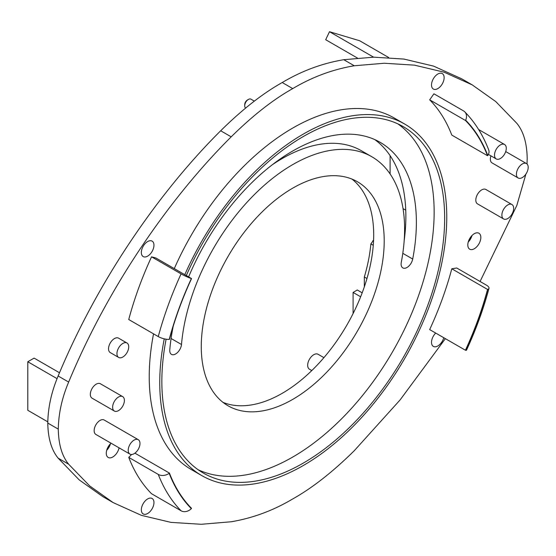 <?xml version="1.0" encoding="UTF-8"?>
<svg xmlns="http://www.w3.org/2000/svg" width="556" height="556" viewBox="0 0 556 556"><rect width="100%" height="100%" fill="white"/><g stroke="black" fill="none" stroke-linecap="round" stroke-linejoin="round"><path stroke-width="0.83" d="M198.144 469.75A199.979 115.46 120 0 0 350.273 409.709A199.979 115.46 120 0 0 434.146 212.128A199.979 115.46 120 0 0 397.846 123.856M201.272 346.576A129.353 74.685 -60 0 1 257.734 216.395A129.353 74.685 -60 0 1 357.418 181.742A129.353 74.685 -60 0 1 384.21 240.956A129.353 74.685 -60 0 1 327.741 371.137A129.353 74.685 -60 0 1 228.064 405.79A129.353 74.685 -60 0 1 201.272 346.576M173.229 326.17A174.848 100.949 120 0 0 169.782 349.835A8.326 4.809 120 0 0 171.47 354.374A8.326 4.809 120 0 0 177.6 352.435A8.326 4.809 120 0 0 181.492 344.491A158.196 91.337 120 0 1 255.399 193.564A158.196 91.337 120 0 1 371.839 156.764A158.196 91.337 120 0 1 401.279 262.349A8.326 4.809 120 0 0 402.829 267.909A8.326 4.809 120 0 0 408.563 266.338A8.326 4.809 120 0 0 412.705 259.04A174.848 100.949 120 0 0 380.165 142.343A174.848 100.949 120 0 0 188.616 276.888M527.018 163.971L527.192 158.404C526.935 143.1 523.474 131.404 516.823 123.314L495.792 101.595L472.246 84.894L444.084 72.183L414.477 65.149L384.265 63.245L354.283 65.768C332.759 69.382 312.243 76.992 292.741 88.599C273.232 99.517 252.716 115.592 231.192 136.839C173.896 193.717 110.498 281.246 68.652 382.062C62.001 397.832 58.547 413.518 58.29 429.128C58.547 444.432 62.001 456.128 68.652 464.218L89.69 485.937L113.229 502.638L141.391 515.349L171.005 522.383L201.209 524.287L231.192 521.764C252.716 518.15 273.232 510.54 292.741 498.934C312.243 488.015 332.759 471.94 354.283 450.694L400.063 399.966L445.377 338.653M480.078 281.482L516.823 205.47L525.913 174.07M487.744 289.391A8.924 3.079 14.9 0 0 488.995 288.307A8.924 3.079 14.9 0 0 486.264 285.054L456.74 268.006L451.799 268.784L487.542 289.419A239.379 138.208 -60 0 1 465.428 350.224L465.594 350.273A239.685 138.381 120 0 0 487.744 289.391L487.542 289.419M465.428 350.224L429.677 329.59A239.379 138.208 120 0 0 451.799 268.784M153.539 333.843A202.954 117.177 120 0 0 149.23 376.62A202.954 117.177 120 0 0 191.264 469.528L201.779 475.595A202.954 117.177 120 0 0 358.175 421.226A202.954 117.177 120 0 0 446.76 216.979A202.954 117.177 120 0 0 404.726 124.071A202.954 117.177 120 0 0 184.794 274.685M404.726 124.071L394.218 118.004A202.954 117.177 120 0 0 174.285 268.611M191.333 508.643A239.747 138.416 -60 0 1 169.184 473.33L169.427 473.087A239.379 138.208 120 0 0 191.549 508.351L191.333 508.643A8.924 7.193 135.3 0 1 181.075 510.783L151.545 493.735A246.815 142.496 -60 0 1 128.742 457.373L131.626 454.495M487.542 155.722L451.799 135.087A239.379 138.208 -60 0 0 429.677 99.823L433.93 93.797L463.461 110.846A8.924 7.193 -44.7 0 1 464.747 111.825A8.924 7.193 -44.7 0 1 465.636 120.159A239.747 138.416 -60 0 1 487.786 155.478L487.542 155.722A239.379 138.208 120 0 0 465.428 120.457L465.636 120.159M191.549 278.577L155.798 257.942L151.545 256.83A246.815 142.496 120 0 0 128.742 319.526L158.265 336.575C163.93 315.634 171.533 294.736 181.075 273.879A8.924 1.14 24.8 0 0 191.375 278.535A239.685 138.381 120 0 0 169.226 339.417L169.427 339.389A239.379 138.208 -60 0 1 191.549 278.577L191.375 278.535M119.074 447.837A9.216 5.324 -60 0 1 108.184 457.449A9.216 5.324 -60 0 1 106.272 453.23A9.216 5.324 -60 0 1 111.061 443.208M467.804 244.974A9.216 5.324 -60 0 1 471.829 235.695A9.216 5.324 -60 0 1 478.931 233.228A9.216 5.324 -60 0 1 480.836 237.447A9.216 5.324 -60 0 1 476.812 246.725A9.216 5.324 -60 0 1 469.709 249.192A9.216 5.324 -60 0 1 467.804 244.974M431.519 84.957A8.924 5.15 -60 0 1 435.411 75.984A8.924 5.15 -60 0 1 442.284 73.594A8.924 5.15 -60 0 1 444.133 77.673A8.924 5.15 -60 0 1 440.241 86.653A8.924 5.15 -60 0 1 433.367 89.043A8.924 5.15 -60 0 1 431.519 84.957M443.764 337.721A8.924 5.15 -60 0 1 433.367 346.409A8.924 5.15 -60 0 1 431.519 342.329A8.924 5.15 -60 0 1 435.695 333.058M141.342 252.487A8.924 5.15 -60 0 1 145.241 243.514A8.924 5.15 -60 0 1 152.115 241.123A8.924 5.15 -60 0 1 153.963 245.203A8.924 5.15 -60 0 1 150.064 254.182A8.924 5.15 -60 0 1 143.191 256.573A8.924 5.15 -60 0 1 141.342 252.487M141.342 509.859A8.924 5.15 -60 0 1 145.241 500.88A8.924 5.15 -60 0 1 152.115 498.489A8.924 5.15 -60 0 1 153.963 502.575A8.924 5.15 -60 0 1 150.064 511.548A8.924 5.15 -60 0 1 143.191 513.939A8.924 5.15 -60 0 1 141.342 509.859M511.93 204.525L485.861 189.471A8.326 4.809 120 0 0 479.446 191.702A8.326 4.809 120 0 0 475.811 200.077A8.326 4.809 120 0 0 477.534 203.892L503.604 218.946A8.326 4.809 120 0 0 510.026 216.715A8.326 4.809 120 0 0 513.661 208.333A8.326 4.809 120 0 0 511.93 204.525A8.326 4.809 120 0 0 505.515 206.756A8.326 4.809 120 0 0 501.88 215.13A8.326 4.809 120 0 0 503.604 218.946M490.927 155.854A8.326 4.809 120 0 0 490.35 159.12A8.326 4.809 120 0 0 492.074 162.929L518.15 177.983A8.326 4.809 120 0 0 524.565 175.752A8.326 4.809 120 0 0 528.2 167.37A8.326 4.809 120 0 0 526.476 163.561A8.326 4.809 120 0 0 520.062 165.792A8.326 4.809 120 0 0 516.427 174.174A8.326 4.809 120 0 0 518.15 177.983M138.263 439.685L104.201 420.016A8.326 4.809 120 0 0 97.786 422.247A8.326 4.809 120 0 0 94.152 430.629A8.326 4.809 120 0 0 95.875 434.445L129.937 454.106A8.326 4.809 120 0 0 136.359 451.875A8.326 4.809 120 0 0 139.987 443.5A8.326 4.809 120 0 0 138.263 439.685A8.326 4.809 120 0 0 131.848 441.916A8.326 4.809 120 0 0 128.214 450.297A8.326 4.809 120 0 0 129.937 454.106M122.674 396.616L100.386 383.751A8.326 4.809 120 0 0 93.971 385.982A8.326 4.809 120 0 0 90.336 394.357A8.326 4.809 120 0 0 92.06 398.172L114.348 411.037A8.326 4.809 120 0 0 120.763 408.806A8.326 4.809 120 0 0 124.398 400.431A8.326 4.809 120 0 0 122.674 396.616A8.326 4.809 120 0 0 116.26 398.847A8.326 4.809 120 0 0 112.625 407.228A8.326 4.809 120 0 0 114.348 411.037M126.997 343.024L118.588 338.166A8.326 4.809 120 0 0 112.173 340.397A8.326 4.809 120 0 0 108.538 348.779A8.326 4.809 120 0 0 110.262 352.587L118.671 357.445A8.326 4.809 120 0 0 125.086 355.214A8.326 4.809 120 0 0 128.721 346.833A8.326 4.809 120 0 0 126.997 343.024A8.326 4.809 120 0 0 120.582 345.255A8.326 4.809 120 0 0 116.948 353.637A8.326 4.809 120 0 0 118.671 357.445M351.948 179.081A129.353 74.685 -60 0 1 373.695 234.889A129.353 74.685 -60 0 1 320.638 361.372A129.353 74.685 -60 0 1 223.019 402.384M472.246 84.894L461.737 78.827L433.576 66.115L403.962 59.075L373.757 57.171L343.775 59.7C322.244 63.314 301.734 70.925 282.226 82.531C262.724 93.45 242.207 109.525 220.683 130.764C163.381 187.643 99.99 275.171 58.144 375.988C51.486 391.765 48.031 407.451 47.774 423.053C48.031 438.364 51.486 450.061 58.144 458.151L79.174 479.863L102.714 496.564L113.229 502.638M374.751 139.577A174.848 100.949 -60 0 1 404.156 240.922M371.839 156.764L361.324 150.69A158.196 91.337 120 0 0 272.28 164.784M471.238 236.356A12.489 7.214 -60 0 1 468.576 240.97M109.713 444.612A12.489 7.214 -60 0 1 107.044 449.227M390.097 173.938L390.097 155.645M47.781 421.844L27.8 410.307L27.8 361.748L34.111 358.106L59.499 372.763M405.748 210.182L403.051 208.625M57.059 378.643L27.8 361.748M311.798 370.567L309.456 369.219A8.625 4.976 -60 0 1 307.67 365.271A8.625 4.976 -60 0 1 311.43 356.591A8.625 4.976 -60 0 1 318.081 354.283L323.905 357.647M364.326 286.861L364.326 276.999A131.675 76.026 120 0 0 370.866 243.896L373.583 240.164M353.088 313.57L353.088 292.428L357.293 290.003L362.185 292.824M366.967 278.521L364.326 276.999M372.951 240.533L373.549 240.873M370.866 243.896L373.271 245.286M360.642 296.793L353.088 292.428M248.393 99.448L247.344 100.059A3.718 2.148 -60 0 0 244.716 104.611L244.716 105.821A5.206 3.002 -60 0 1 248.393 99.448A5.206 3.002 -60 0 1 250.999 99.19L254.377 101.143M245.606 108.079A5.206 3.002 -60 0 1 244.716 105.821M472.002 235.515A9.216 5.324 -60 0 1 468.228 242.048M110.47 443.771A9.216 5.324 -60 0 1 106.696 450.304M373.604 57.178L329.5 31.713L359.642 40.748L388.679 57.511M357.432 58.046L325.684 39.712L329.5 31.713M488.995 288.307C483.456 309.032 475.957 329.652 466.498 350.176A8.924 1.14 -155.2 0 1 465.594 350.273M164.256 338.84A202.954 117.177 120 0 0 159.746 382.688A202.954 117.177 120 0 0 201.779 475.595M186.309 275.554A199.979 115.46 -60 0 1 403.239 126.65A199.979 115.46 -60 0 1 444.661 218.195A199.979 115.46 -60 0 1 357.369 419.446A199.979 115.46 -60 0 1 203.267 473.024A199.979 115.46 -60 0 1 161.845 381.479A199.979 115.46 -60 0 1 166.112 339.195M128.742 457.373L158.265 474.421A8.924 6.602 -21.1 0 0 169.184 473.33M134.913 453.161L169.427 473.087M429.677 99.823L465.428 120.457M464.747 111.825C474.935 122.202 482.928 134.906 488.71 149.939A8.924 6.602 158.9 0 1 487.786 155.478M151.545 256.83L181.075 273.879M169.226 339.417A8.924 3.079 -165.1 0 1 158.265 336.568M494.506 155.103A8.326 4.809 120 0 0 496.23 158.919A8.326 4.809 120 0 0 502.645 156.688A8.326 4.809 120 0 0 506.28 148.306A8.326 4.809 120 0 0 504.556 144.497A8.326 4.809 120 0 0 498.141 146.728A8.326 4.809 120 0 0 494.506 155.103M402.801 253.321L412.705 259.04M171.088 338.493L181.492 344.491M68.652 382.062L58.144 375.988M58.29 429.128L47.774 423.053M68.652 464.218L58.144 458.151M354.283 65.768L343.775 59.7M292.741 88.599L282.226 82.531M231.192 136.839L220.683 130.764M158.265 474.421C163.944 488.967 171.547 501.088 181.075 510.783M278.063 161.025L277.646 160.781M505.71 151.573L526.476 163.561M488.411 154.401L496.23 158.919M478.626 129.527L504.556 144.497"/></g></svg>
